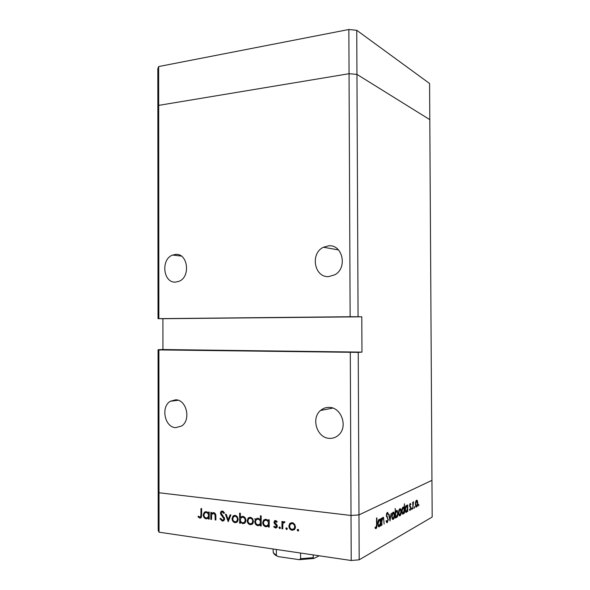 <?xml version="1.0" encoding="UTF-8"?>
<svg xmlns="http://www.w3.org/2000/svg" width="590" height="590" viewBox="0 0 590 590"><rect width="100%" height="100%" fill="white"/><g stroke="black" fill="none" stroke-linecap="round" stroke-linejoin="round"><path stroke-width="0.89" d="M350.136 316.734L358.064 316.734L356.95 74.384L349.051 73.713L350.136 316.734L158.032 318.652L157.855 107.247L158.688 105.374L349.051 73.713L356.95 74.384L429.8 119.652L429.579 83.492L356.744 30.297L348.852 29.5L158.651 66.559L157.825 68.757L157.855 107.247L158.688 105.374L158.651 66.559M361.958 352.127L361.795 316.808L162.906 318.703L162.936 349.531L361.958 352.127L358.233 352.385L358.978 514.908L351.021 515.468L358.978 514.908L359.185 559.814L432.175 517.039L431.954 480.334L358.978 514.908L431.954 480.334L429.8 119.652L356.95 74.384L356.744 30.297M158.865 318.578L158.688 105.374L349.051 73.713L348.852 29.5M328.593 245.823C342.613 244.201 347.82 267.963 334.847 274.763L328.719 276.592C314.271 277.831 309.942 253.339 323.453 247.24L328.593 245.823M175.562 254.408C187.797 252.948 190.954 276.798 179.065 281.29L175.591 282.101C163.135 283.222 160.561 259.084 172.656 255.05L175.562 254.408M175.732 399.806C186.58 399.629 191.249 420.08 181.632 425.987L175.761 427.654C164.713 427.507 160.532 406.82 170.355 401.266L175.732 399.806M329.25 407.388C341.286 407.299 348.115 426.585 338.837 434.808C336.138 437.367 332.989 438.547 329.375 438.348C317 438.09 310.797 418.251 320.54 410.478C323.062 408.302 325.968 407.277 329.25 407.388M350.298 352.481L351.021 515.468L159.012 492.753L158.894 349.922L358.233 352.385M359.185 559.814L351.22 560.5L351.021 515.468L159.012 492.753L158.179 491.352L159.012 492.753L159.049 532.195L158.209 530.462L158.061 349.73L158.894 349.922M361.795 316.808L358.064 316.734M162.906 318.703L158.032 318.652M162.936 349.531L158.061 349.73M264.556 519.716L264.062 519.731M381.981 525.218L381.597 518.182L381.944 518.005L381.951 519.303L383.028 517.319L383.544 517.371L384.127 524.082L383.714 519.274L382.976 518.234L382.018 520.646L381.634 525.174M388.331 519.473L387.261 522.674L386.723 522.615L386.089 521.154L386.413 520.491L387.254 521.671L387.991 519.635L386.303 515.173L387.232 512.422L388.25 513.558L387.947 514.31L387.202 513.44L386.649 514.959L387.984 519.429M390.027 520.955L388.692 514.554L389.061 514.369L389.997 519.045L391.236 513.256L389.975 520.948M391.782 516.523L392.136 513.838L393.161 512.15L394.186 512.784L394.562 515.07C394.496 517.319 394.046 518.758 393.198 519.399L392.527 519.348L391.782 516.523M398.552 512.998L398.892 510.365L399.88 508.72L400.868 509.347L401.237 511.604C401.171 513.809 400.728 515.218 399.917 515.837L399.283 515.793L398.552 512.998M407.388 506.257L407.69 504.856L407.727 511.574L407.417 510.579L406.399 512.4L405.817 512.349L405.072 509.568C405.146 507.385 405.581 505.999 406.37 505.409L407.388 506.257L405.78 506.08M418.671 505.888L418.664 504.406L418.553 505.881M415.331 504.266L415.64 501.766L416.54 500.217L417.44 500.836L417.772 502.997C417.713 505.092 417.314 506.434 416.577 507.002L416.024 506.965L415.331 504.266M414.497 508.108L414.608 506.611L414.372 508.093M413 508.779L412.668 502.311L412.971 503.137L413.546 501.743L412.705 508.75M411.835 509.517L411.827 507.997L411.709 509.502M409.6 505.519L410.212 503.447L410.839 504.074L410.64 504.752L410.22 504.266L409.902 505.328L410.906 508.079L410.205 510.38L409.497 509.849L409.696 509.126L410.183 509.568L410.611 508.27L409.6 505.519M404.135 507.99L404.423 503.779L404.475 513.3L404.157 512.29L403.125 514.133L402.52 514.082L401.775 511.287C401.849 509.082 402.292 507.68 403.095 507.075L404.135 507.99M395.558 516.737L395.241 518.197L395.189 508.425L395.536 512.327L396.605 510.394L397.232 510.453L397.999 513.278C397.925 515.505 397.468 516.936 396.635 517.577L395.226 516.7M380.447 520.115L380.793 518.595L380.83 525.83L380.476 526.022L380.469 524.768L379.296 526.774L378.566 526.708L377.755 523.78C377.843 521.427 378.345 519.915 379.267 519.244L379.982 519.303L380.447 520.115L378.632 519.901M376.029 527.6L376.575 524.724L376.545 518.057L376.907 517.88L376.936 524.635C377.054 526.575 376.752 527.91 376.014 528.64L375.034 527.998L375.247 527.106L376.029 527.6M211.537 519.443L210.837 519.348L210.822 512.363L211.522 512.452L211.53 513.713L213.713 512.614C215.291 513.13 216.014 514.399 215.866 516.434L215.874 520.019L215.166 519.923L215.077 515.026L213.587 513.455L212.319 513.861L211.64 515.055L211.537 519.443M224.628 518.817L223.883 520.638L222.356 521.125L219.93 518.699L220.601 518.3L222.356 520.137L223.477 519.797L223.912 518.706L220.874 514.524L220.431 513.005L221.044 511.412L222.386 511.006L224.517 512.902L223.868 513.418L222.305 511.98L221.486 512.209L221.147 513.049L224.628 518.817M228.227 521.656L225.439 514.237L226.221 514.332L228.175 519.724L230.115 514.834L230.897 514.93L228.227 521.656M232.04 518.639L233.102 515.955L235.1 515.343L237.357 516.803L238.176 519.436L237.143 522.076L235.115 522.696C233.242 522.253 232.224 520.904 232.04 518.639L232.785 518.367M247.21 520.616L248.257 517.939L250.33 517.29L252.638 518.765L253.479 521.435L252.468 524.053L250.352 524.716C248.442 524.274 247.394 522.902 247.21 520.616L247.97 520.328M268.443 521.073L268.443 519.731L269.202 519.827L269.224 527.099L268.457 526.995L268.457 525.742L265.928 526.789C263.973 526.31 262.897 524.916 262.705 522.593L263.671 520.063L265.935 519.281L268.443 521.073L269.202 520.771M297.943 531.044L297.198 530.1L297.397 529.547L297.935 529.348L298.673 530.292L297.943 531.044L298.525 530.779M351.22 560.5L159.049 532.195M288.864 526.044L289.808 523.455L292.161 522.637L294.609 524.163L295.494 526.907L294.572 529.459L292.19 530.277C290.169 529.813 289.063 528.404 288.864 526.044L289.675 525.697M286.585 529.532L285.862 528.596L286.062 528.043L286.585 527.858L287.308 528.788L286.585 529.532L287.153 529.289M282.75 528.898L281.976 528.795L281.946 521.457L282.728 521.56L282.728 522.637L284.269 521.626L284.948 521.966L284.52 522.688L283.37 522.828L282.868 523.927L282.75 528.898M279.704 528.618L278.981 527.689L279.188 527.128L279.697 526.951L280.42 527.88L279.704 528.618L280.257 528.382M274.018 522.231L274.498 520.874L275.589 520.52L277.204 521.759L276.681 522.32L275.596 521.413L274.785 522.29L277.027 525.019L277.322 526.192L276.806 527.622L275.493 528.057L273.701 526.833L274.21 526.228L275.449 527.158L276.555 526.125L274.306 523.389L274.018 522.231L274.859 521.885M260.433 520.107L260.419 515.793L261.178 515.889L261.2 526.037L260.448 525.933L260.448 524.687L257.948 525.727C256.008 525.255 254.946 523.868 254.755 521.56L255.743 519.008L257.948 518.263L260.433 520.107L261.186 519.812M240.373 521.951L240.381 523.271L239.651 523.175L239.621 513.175L240.359 513.263L240.366 517.437L242.8 516.331C244.703 516.781 245.75 518.153 245.942 520.446L244.946 523.005L242.8 523.714L240.373 521.951L241.008 521.715M208.513 513.359L208.513 512.068L209.214 512.157L209.229 519.134L208.528 519.038L208.528 517.836L206.198 518.853C204.398 518.404 203.41 517.069 203.233 514.849L204.317 512.223L206.205 511.655L208.513 513.359L209.221 513.123M199.885 517.165L200.526 516.958L200.954 514.856L200.939 508.55L201.632 508.639L201.647 515.048L201.006 517.814L199.848 518.131L197.989 516.788L198.395 516.117L199.885 517.165M298.378 529.577L297.198 530.1M290.494 524.06L291.15 522.947L289.734 523.544M294.351 529.673L292.19 530.277M293.599 529.658L292.633 529.392M293.982 528.773L295.288 528.264M293.171 522.924L291.851 523.522M294.705 526.811C294.55 525.012 293.702 523.92 292.161 523.537L290.346 524.215L289.646 526.155C289.801 527.939 290.641 529.016 292.183 529.37L294.026 528.736L294.705 526.811L295.479 526.479M293.37 523.028L292.161 523.537M287.035 528.094L285.862 528.596M282.75 528.463L281.976 528.795M283.384 522.814L283.384 522.364M284.417 521.656L282.728 522.637M284.793 522.231L284.122 522.511M280.154 527.195L278.981 527.689M276.562 521.022L275.596 521.413M276.526 520.992L275.545 521.413M275.98 527.084L276.939 527.453L275.493 528.057M274.439 526.531L273.701 526.833M277.293 525.815L276.555 526.125M277.071 525.1L276.341 525.402M276.275 524.163L275.39 524.525M275.065 523.079L274.306 523.389M275.471 521.405L275.744 520.542M269.224 526.686L268.457 526.995M269.217 525.432L268.457 525.742M268.015 526.214L265.928 526.789M267.395 526.192L266.451 525.911M263.487 522.283L262.705 522.593M264.431 520.557L265.382 519.259M267.735 525.329L269.217 524.709L267.779 525.284L268.45 523.382C268.303 521.582 267.469 520.513 265.95 520.174L264.202 520.756L263.457 522.703C263.634 524.473 264.46 525.535 265.957 525.904L267.779 525.284M266.945 519.584L265.692 520.159M269.21 523.072L268.45 523.382M267.152 519.694L265.95 520.174M261.2 525.631L260.448 525.933M261.2 524.385L260.448 524.687M259.998 525.159L257.948 525.727M259.43 525.137L258.486 524.857M255.529 521.258L254.755 521.56M256.51 519.502L257.447 518.241M259.725 524.274L261.2 523.691M258.936 518.566L256.252 519.716L255.507 521.671C255.669 523.426 256.495 524.488 257.97 524.849L259.755 524.245L260.441 522.334C260.293 520.55 259.467 519.488 257.963 519.148L259.15 518.691M261.193 522.039L260.441 522.334M248.995 518.485L249.526 517.614L248.029 518.182M252.35 524.163L250.352 524.716M251.842 524.134L250.868 523.846M252.026 523.271L253.199 522.954M251.34 517.6L250.182 518.16M252.727 521.339C252.586 519.591 251.782 518.536 250.33 518.168L248.729 518.706L247.955 520.719C248.095 522.46 248.892 523.5 250.344 523.839L251.996 523.308L252.727 521.339L253.457 521.058M251.539 517.71L250.33 518.168M240.381 522.895L239.651 523.175M241.148 517.703L241.148 517.142M240.735 517.017L242.247 516.457L240.366 517.437M244.776 523.16L242.8 523.714M244.304 523.138L243.338 522.843M243.795 516.634L242.608 517.187M244.474 522.275L245.661 521.958M240.373 519.694C240.514 521.457 241.317 522.504 242.785 522.836L244.444 522.305L245.204 520.351C245.042 518.603 244.238 517.555 242.785 517.201L241.089 517.755L240.373 519.694M244.002 516.751L242.785 517.201M245.927 520.07L245.204 520.351M233.876 516.471L234.37 515.675L232.844 516.228M237.062 522.15L235.115 522.696M236.634 522.121L235.653 521.826M236.752 521.265L237.873 521.007M236.111 515.66L234.96 516.206M237.446 519.348C237.305 517.614 236.524 516.575 235.093 516.213L233.574 516.707L232.77 518.743C232.903 520.461 233.684 521.486 235.108 521.826L236.693 521.324L237.446 519.348L238.161 519.082M236.31 515.771L235.093 516.213M229.134 519.377L228.175 519.724M222.836 520.122L223.898 520.557L222.356 521.125M220.667 518.433L219.93 518.699M224.06 519.584L224.547 519.51M224.606 518.455L223.912 518.706M224.311 517.474L223.625 517.725M221.597 514.266L220.874 514.524M221.176 512.74L220.431 513.005M222.017 511.973L222.459 511.014M223.536 511.552L222.305 511.98M223.426 511.464L222.172 511.973M211.537 519.097L210.837 519.348M212.393 513.802L212.393 513.418M213.58 512.599L211.53 513.713M215.874 519.672L215.166 519.923M215.748 514.79L215.077 515.026M214.753 513.049L213.587 513.455M214.598 512.939L213.514 513.448M209.229 518.794L208.528 519.038M209.229 517.592L208.528 517.836M208.078 518.33L206.198 518.853M207.776 518.3L206.81 517.99M203.948 514.605L203.233 514.849M205.15 512.681L205.962 511.633M207.931 517.467L209.221 517.069M207.223 511.98L206.094 512.496M208.521 515.572C208.388 513.846 207.621 512.828 206.22 512.511L204.737 512.961L203.926 514.945C204.081 516.641 204.848 517.659 206.22 517.998L207.776 517.519L208.521 515.572L209.221 515.328M207.422 512.098L206.22 512.511M201.131 517.688L199.848 518.131M201.242 517.548L200.357 517.076M198.808 516.508L197.989 516.788M418.428 504.952L418.937 505.011M416.068 500.696L417.44 500.836M415.994 506.935L416.577 507.002M417.484 503.152L416.54 501.021L415.625 504.118L416.142 506.154L416.57 506.198L417.484 503.152M415.928 500.962L416.54 501.021L415.928 500.954M414.239 507.157L414.763 507.208M413.111 502.54L413.494 502.584M411.577 508.558L412.108 508.61M409.836 503.971L410.839 504.074M409.762 504.214L410.22 504.266M409.615 505.851L409.991 505.896M409.681 506.331L410.345 506.397M409.998 507.024L410.788 507.105M409.792 510.335L410.205 510.38M405.795 512.327L406.399 512.4M407.402 508.388L406.849 506.279L406.385 506.235L405.382 509.413L405.95 511.515L406.407 511.56L407.402 508.388M405.736 506.161L406.385 506.235L405.743 506.154M402.498 514.067L403.125 514.133M399.932 508.698L400.485 508.772M404.143 510.085L403.59 507.961L403.103 507.909L402.092 511.132L402.66 513.241L403.132 513.293L404.143 510.085M402.454 507.843L403.103 507.909L402.454 507.835M399.393 509.185L400.868 509.347M399.246 515.756L399.917 515.837M400.92 511.773L400.337 509.613L399.88 509.568L398.87 512.835L399.423 514.945L399.909 514.996L400.92 511.773M399.224 509.495L399.88 509.568L399.224 509.487M395.971 517.496L396.635 517.577M395.543 514.532L396.111 516.678L396.627 516.729L397.675 513.448L397.085 511.301L396.605 511.25L395.219 514.495M395.949 511.176L396.605 511.25M392.675 512.607L394.186 512.784M392.49 519.318L393.198 519.399M394.238 515.247L393.641 513.064L393.161 513.012L392.114 516.353L392.675 518.485L393.191 518.536L394.238 515.247M392.483 512.931L393.161 513.012L392.483 512.931M389.584 519.001L389.997 519.045M386.708 522.607L387.261 522.674M386.575 513.374L387.202 513.44L386.575 513.374M386.384 516.029L386.907 516.088M386.59 516.7L387.424 516.796M382.342 518.16L382.976 518.234M381.605 520.594L382.018 520.646M380.093 524.724L380.469 524.768M378.537 526.678L379.296 526.774M380.454 522.408L379.857 520.188L379.274 520.129L378.116 523.603L378.728 525.808L379.304 525.874L380.454 522.408M375.461 528.566L376.014 528.64M375.152 527.519L375.764 527.593M254.541 518.92L256.716 519.082M273.155 549.002L273.163 551.687C273.2 552.874 274.262 553.995 276.363 555.05L276.968 556.031L278.679 556.687L299.381 559.681L300.598 558.715L313.231 557.661L313.806 558.457L319.279 555.795M313.224 554.902L313.231 557.661M300.576 553.044L300.598 558.715M276.341 549.474L276.363 555.05M222.991 515.712L222.187 515.999M215.866 516.375L215.166 516.626M201.647 514.62L200.954 514.856M320.54 410.478L332.812 408.088M170.355 401.266L178.158 400.256M172.656 255.05L181.329 256.082M323.453 247.24L338.483 249.909M297.397 529.547L297.847 529.348M289.808 523.455L291.224 522.858M294.026 528.736L295.317 528.168M286.062 528.043L286.504 527.851M283.148 522.062L284.218 521.619M279.188 527.128L279.623 526.944M276.268 526.877L277.315 526.442M274.498 520.874L275.419 520.505M263.671 520.063L265.139 519.488M255.743 519.008L257.225 518.44M259.755 524.245L261.2 523.669M248.257 517.939L249.754 517.378M251.996 523.308L253.25 522.814M244.444 522.305L245.72 521.818M233.102 515.955L234.628 515.402M236.693 521.324L237.94 520.859M223.477 519.797L224.576 519.399M221.044 511.412L222.253 510.992M212.039 513.116L213.543 512.599M204.317 512.223L205.895 511.692M207.776 517.519L209.221 517.01M200.526 516.958L201.566 516.597M417.071 500.261L416.555 500.209M416.142 506.154L415.559 506.095M406.952 505.453L406.399 505.394M405.95 511.515L405.308 511.442M403.663 507.135L403.11 507.075M402.66 513.241L402.011 513.167M399.423 514.945L398.788 514.871M397.232 510.453L396.62 510.387M396.111 516.678L395.226 516.575M393.803 512.209L393.191 512.142M392.675 518.485L392.018 518.411M386.922 521.626L386.192 521.545M387.704 512.489L387.217 512.43M383.544 517.371L383.05 517.312M383.028 518.212L382.357 518.138M379.982 519.303L379.311 519.222M378.728 525.808L378.006 525.72M375.601 527.475L375.174 527.423M299.381 559.681L313.806 558.457M273.163 551.694C273.229 553.346 274.498 554.792 276.968 556.031"/></g></svg>
